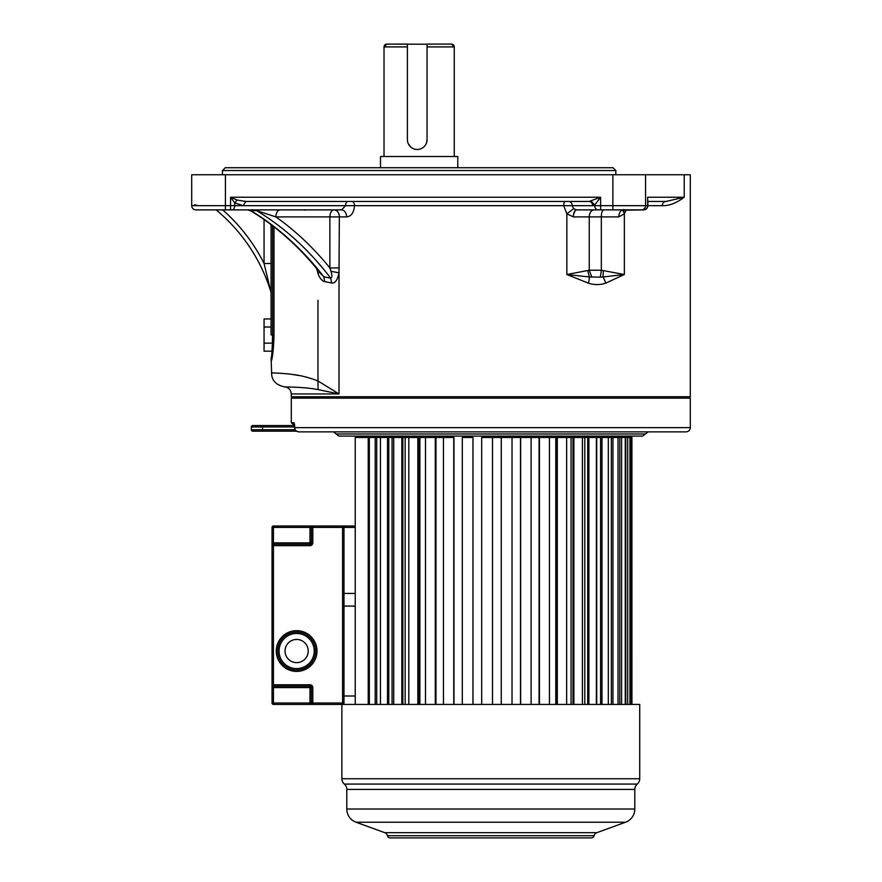 <?xml version="1.0" encoding="UTF-8"?>
<svg xmlns="http://www.w3.org/2000/svg" width="882" height="882" viewBox="0 0 882 882"><rect width="100%" height="100%" fill="white"/><g stroke="black" fill="none" stroke-linecap="round" stroke-linejoin="round"><path stroke-width="1.32" d="M626.264 209.883L624.346 213.786L624.357 274.511L601.337 270.234L589.253 270.234L566.85 274.511L588.382 283.177C594.159 285.051 599.914 285.051 605.647 283.177L624.357 274.511L603.012 276.959A14.046 7.673 67.8 0 1 605.647 283.177M591.116 201.14L594.677 205.043L600.631 197.237L589.11 201.46L245.769 201.46L243.278 205.671L234.689 202.871L230.555 197.237L237.181 200.06L245.769 201.46L237.181 200.06L234.689 202.871L234.689 205.671L345.568 205.671L341.61 209.883L307.509 209.883L334.024 209.883A7.023 5.336 -90 0 1 339.35 216.906L339.008 272.825C337.508 280.134 335.061 283.519 331.698 282.99L324.664 281.601C322.073 281.005 319.835 278.337 317.961 273.585L316.77 268.712M330.971 271.303C332.282 275.559 332.183 277.841 330.673 278.183L323.782 276.761L321.445 274.534C300.85 248.261 277.312 227.049 250.852 210.908L256.519 210.589L275.912 216.906A319.868 258.349 -90 0 1 329.879 267.952L330.971 271.303L339.008 272.825L339.008 393.934L318.082 389.612C306.175 387.22 289.66 387.011 284.743 386.922C288.943 387 306.396 387.209 318.082 389.612L318.523 389.701M317.917 389.149A14.046 9.096 115.8 0 0 318.082 389.612L317.961 380.969C308.81 377.452 300.31 375.291 292.471 374.475C283.563 373.152 272.284 372.921 271.623 372.91C271.865 372.91 283.376 373.13 292.306 374.453C300.189 375.269 308.744 377.43 317.961 380.969L339.008 393.934L291.292 393.934C290.972 389.921 288.789 387.584 284.732 386.922L285.889 386.933M286.099 386.944L287.554 386.966M289.969 387.022L296.021 387.253M566.817 213.742L563.697 205.671L354.509 205.671C353.936 212.551 351.334 216.299 346.692 216.906L329.879 216.906A7.023 4.145 90 0 1 334.024 209.883L282.957 209.883M652.272 201.46L665.943 201.46L684.223 197.237C676.384 203.114 669.074 205.925 662.316 205.671L647.862 205.671C647.609 208.229 646.208 209.629 643.651 209.883L621.567 210.302M291.292 393.934L291.292 396.746L690.297 396.746L690.297 174.757L225.417 174.757L225.417 205.671L230.555 205.671L230.555 209.883L249.893 209.883M454.263 156.5L454.263 46.911A2.811 2.811 90 0 0 451.452 44.1L427.064 44.1L451.452 44.1L454.263 46.911L427.064 46.911M427.064 44.232L386.834 44.1L407.396 44.1L407.396 139.632A9.834 9.834 0 0 0 417.23 149.477A9.834 9.834 0 0 0 427.064 139.632L427.064 44.1M384.023 156.5L384.023 46.911A2.811 2.811 -90 0 1 386.834 44.1L384.023 46.911L407.396 46.911M225.263 167.734L613.023 167.734L615.834 170.546L222.451 170.546L225.263 167.734M292.218 209.883L307.509 209.883M225.417 174.757L191.703 174.757L191.703 205.671A4.212 4.212 0 0 0 195.914 209.883L334.024 209.883M380.506 167.734L380.506 156.5L457.78 156.5L457.78 167.734M408.355 143.854L410.979 147.228M426.491 142.95L427.064 139.632M259.54 209.883L280.057 209.883A7.023 4.145 90 0 0 275.912 216.906L329.879 216.906L329.879 267.952L339.35 267.952M195.914 209.883L225.417 209.883L225.417 205.671L191.703 205.671A4.212 4.212 0 0 0 195.914 209.883M258.04 209.883L256.816 209.883M331.698 282.99L330.673 278.183A315.657 254.953 -90 0 0 256.519 210.589L253.773 209.883M341.621 209.883L341.61 209.883C344.675 210.335 346.361 212.672 346.692 216.906M600.223 209.883L576.619 209.883L573.642 208.714L572.209 205.671A4.212 3.561 -90 0 0 568.647 201.46L589.11 201.46A4.212 3.561 -90 0 1 592.682 205.671L594.677 205.043L594.688 205.671A4.212 3.561 90 0 0 598.25 209.883L643.651 209.883M612.869 174.757L612.869 205.671L647.862 205.671L647.862 200.776M663.231 202.871A4.212 3.627 90 0 1 665.943 201.46A4.212 3.627 -90 0 0 662.316 205.671M575.207 210.544L573.454 214.756M619.032 214.723L618.822 216.906L573.289 216.906L566.85 213.786L566.85 274.511L589.397 276.959A14.046 6.516 110.9 0 1 588.382 283.177M665.943 201.46L667.057 201.438M647.862 201.46L652.052 201.46M194.58 204.756L198.406 205.671L194.58 204.756M245.769 201.46L348.048 201.46A4.212 2.481 -90 0 0 345.568 205.671L354.509 205.671A4.212 2.878 -90 0 0 351.631 201.46M576.619 209.883C574.601 210.302 573.487 212.639 573.289 216.906M623.53 209.442L622.968 209.883C620.465 210.335 619.087 212.672 618.822 216.906L624.346 213.786L623.276 209.883M603.277 270.741L603.012 276.959L600.344 277.157L589.397 276.959L587.754 270.741M594.17 209.883A7.023 4.917 -90 0 0 589.253 216.906L589.253 270.234L591.888 277.157M603.74 209.883A7.023 2.403 -90 0 0 601.337 216.906L601.337 270.234L600.344 277.157M565.241 201.46A4.212 1.543 -90 0 0 563.697 205.671L612.869 205.671L612.869 209.883M222.639 209.883A176.598 176.598 0 0 1 264.06 263.498L271.083 263.498L271.083 267.147L271.083 264.909M271.083 291.688L271.083 318.953L264.06 318.953L264.06 327.013L271.083 327.013M272.648 354.244L274.004 334.928L274.004 226.895L274.004 334.928C273.376 357.045 271.535 358.853 271.645 360.319C271.017 361.058 273.144 359.9 274.004 334.928L272.571 334.928C272.317 353.098 271.259 358.202 271.358 358.809C271.028 360.33 272.13 356.604 272.571 334.928L271.083 334.928C271.083 364.167 271.083 364.167 271.083 334.928L271.083 224.656M271.083 293.441L271.083 293.441A7.023 7.023 0 0 0 270.763 291.347L271.083 293.441L270.763 291.347A172.387 172.387 0 0 0 216.145 209.883A172.387 172.387 0 0 1 270.763 291.347L264.06 263.498L264.06 219.541M271.083 292.626L271.083 293.287M271.083 266.474L271.083 263.575M271.083 357.442L271.623 372.91L272.836 372.932M279.274 373.207L286.363 373.77M292.019 374.42L299.241 375.567M303.97 376.537L307.785 377.485M248.239 209.883L250.72 210.589A315.657 254.953 90 0 1 323.782 276.761L324.664 281.601M271.083 343.131L264.06 343.131L264.06 327.013M271.083 351.179L264.06 351.179L264.06 343.131M686.086 431.871L298.888 431.871C296.297 431.585 294.908 430.173 294.698 427.649L690.297 427.649C690.055 430.218 688.644 431.618 686.086 431.871M355.226 704.431L355.226 437.483L369.326 437.483L368.224 437.483L368.224 704.431M388.786 704.431L388.786 437.483L393.703 437.483L392.071 437.483L392.071 704.431M402.853 704.431L402.853 437.483L408.807 437.483L405.158 437.483L405.158 704.431M418.608 704.431L418.608 437.483L425.499 437.483L419.876 437.483L419.876 704.431M435.752 704.431L435.752 437.483L443.448 437.483L435.973 437.483L435.973 704.431M453.976 704.431L453.976 437.483L443.448 437.483L443.448 704.431M472.961 704.431L472.961 437.483L462.3 437.483L462.3 704.431M596.717 704.431L596.717 437.483L587.71 437.483L587.71 704.431M584.788 704.431L584.788 437.483L572.98 437.483L572.98 704.431M571.062 704.431L571.062 437.483L556.663 437.483L556.663 704.431M555.781 704.431L555.781 437.483L481.693 437.483L481.693 704.431M358.731 437.483L358.731 436.083L490.8 436.083L338.886 436.083L336.163 433.977L398.069 433.977M583.52 433.977L645.426 433.977L642.713 436.083L490.8 436.083M648.149 431.871L645.426 433.977L336.163 433.977L333.44 431.871L490.8 431.871M310.607 431.871L320.442 431.871L310.607 431.871M690.297 427.649L690.297 398.146L291.292 398.146L291.292 422.732L294.004 422.732L294.698 427.649M296.539 431.166L252.726 431.166A1.4 1.4 0 0 1 251.326 429.766L251.326 426.954A1.4 1.4 0 0 1 252.726 425.543L294.621 425.543L291.292 422.732M252.726 431.166L255.537 431.166M294.004 422.732A2.811 2.767 90 0 0 294.467 424.297M625.757 704.431L625.757 437.483L619.792 437.483L619.792 704.431M618.017 704.431L618.017 437.483L619.792 437.483M611.347 704.431L611.347 437.483L600.587 437.483L600.587 704.431M539.078 437.483L539.078 704.431L539.078 437.483L531.118 437.483L531.118 704.431M369.326 704.431L369.326 437.483L375.192 437.483L375.192 704.431M376.691 704.431L376.691 437.483L375.192 437.483M376.691 437.483L380.451 437.483L380.451 704.431M387.518 704.431L387.518 437.483L380.451 437.483M388.786 437.483L387.518 437.483M393.703 704.431L393.703 437.483L401.828 437.483L401.828 704.431M402.853 437.483L401.828 437.483M408.807 704.431L408.807 437.483L417.848 437.483L417.848 704.431M418.608 437.483L417.848 437.483M425.499 704.431L425.499 437.483L435.278 437.483L435.278 704.431M453.767 704.431L453.767 437.483M492.509 704.431L492.509 437.483L492.509 704.431M501.252 437.483L501.252 704.431L501.274 437.483L492.509 437.483M512.023 704.431L512.023 437.483L520.501 437.483L520.501 704.431M520.645 704.431L520.645 437.483M539.442 704.431L539.442 437.483M549.453 704.431L549.453 437.483L556.663 437.483M557.314 704.431L557.314 437.483M566.652 704.431L566.652 437.483L572.98 437.483M573.895 704.431L573.895 437.483M582.396 704.431L582.396 437.483L587.71 437.483M588.889 704.431L588.889 437.483M596.375 704.431L596.375 437.483L600.587 437.483M601.998 704.431L601.998 437.483M608.326 704.431L608.326 437.483M612.957 704.431L612.957 437.483L611.347 437.483M618.017 437.483L612.957 437.483M621.578 704.431L621.578 437.483M625.272 704.431L625.272 437.483M627.686 704.431L627.686 437.483L625.757 437.483M629.935 704.431L629.935 437.483L627.686 437.483M631.159 704.431L631.159 437.483L629.935 437.483M631.92 704.431L631.92 437.483L631.159 437.483M631.931 704.431L631.92 437.483M343.98 593.443L355.226 593.443L355.226 527.403L343.98 527.403L343.98 703.02L342.58 703.02L342.58 527.403L312.79 527.403L312.79 542.86A2.811 2.811 0 0 1 309.979 545.671L273.453 545.671L273.453 684.763L309.979 684.763A2.811 2.811 0 0 1 312.79 687.574L312.79 703.02L342.58 703.02L342.58 704.431L639.726 704.431L639.726 778.74L341.874 778.74L341.874 704.431M346.791 789.412L634.808 789.412A7.023 7.023 90 0 1 637.267 784.076L344.333 784.076A7.023 7.023 -90 0 1 346.791 789.412L346.791 809.014A14.046 14.046 0 0 0 356.03 822.222L384.761 832.674L596.838 832.674L625.558 822.222A14.046 14.046 0 0 0 634.808 809.014L346.791 809.014M634.808 789.412L634.808 809.014M637.267 784.076A7.023 7.023 90 0 0 639.726 778.74M344.333 784.076A7.023 7.023 -90 0 1 341.874 778.74M594.159 835.706L387.43 835.706A2.811 2.811 90 0 0 390.164 837.9L591.425 837.9A2.811 2.811 -90 0 0 594.159 835.706A4.212 4.212 90 0 1 596.838 832.674M387.43 835.706A4.212 4.212 -90 0 0 384.761 832.674M315.602 651.037A18.963 18.963 0 0 1 296.639 670.011A18.963 18.963 0 0 1 277.665 651.037A18.963 18.963 0 0 0 296.639 670.011A18.963 18.963 0 0 0 315.602 651.037A18.963 18.963 0 0 0 296.639 632.074A18.963 18.963 0 0 0 277.665 651.037A18.963 18.963 0 0 0 296.639 670.011A18.963 18.963 0 0 0 315.602 651.037A18.963 18.963 0 0 0 296.639 632.074A18.963 18.963 0 0 0 277.665 651.037M308.226 651.037A11.587 11.587 0 0 0 296.639 639.45A11.587 11.587 0 0 0 285.051 651.037A11.587 11.587 0 0 0 296.639 662.636A11.587 11.587 0 0 0 308.226 651.037M342.58 704.431A1.4 1.4 0 0 0 343.98 703.02A1.4 1.4 0 0 1 342.58 704.431L312.79 704.431L312.79 703.02L311.39 703.02L311.39 687.574L312.79 687.574A2.811 2.811 0 0 0 309.979 684.763L309.979 686.163L273.453 686.163L273.453 684.763L272.053 684.763L272.053 687.574L273.453 687.574L273.453 703.02L309.979 703.02L309.979 687.574L273.453 687.574L273.453 686.163A1.4 1.4 0 0 1 272.053 684.763L272.053 545.671A1.4 1.4 0 0 1 273.453 544.26L309.979 544.26A1.4 1.4 0 0 0 311.39 542.86L311.39 527.403A1.4 1.4 0 0 1 312.79 526.003L309.979 526.003L309.979 527.403L273.453 527.403L273.453 542.86L309.979 542.86L309.979 527.403L312.79 527.403L312.79 526.003L353.814 526.003L355.226 527.403L353.814 526.003M272.053 687.574L272.053 703.02A1.4 1.4 0 0 0 273.453 704.431L312.79 704.431A1.4 1.4 0 0 1 311.39 703.02A1.4 1.4 0 0 0 312.79 704.431M343.98 606.077L355.226 606.077L355.226 695.997L343.98 695.997M272.053 542.86L272.053 545.671L273.453 545.671L273.453 542.86L272.053 542.86L272.053 527.403L273.453 527.403L273.453 526.003L309.979 526.003M342.635 526.003L342.58 527.403L343.98 527.348M343.98 527.403A1.4 1.4 0 0 0 342.58 526.003A1.4 1.4 0 0 1 343.98 527.403M309.979 686.163A1.4 1.4 0 0 1 311.39 687.574L309.979 687.574L309.979 686.163A1.4 1.4 0 0 1 311.39 687.574M272.053 684.763A1.4 1.4 0 0 0 273.453 686.163A1.4 1.4 0 0 1 272.053 684.763M273.453 526.003A1.4 1.4 0 0 0 272.053 527.403A1.4 1.4 0 0 1 273.453 526.003M309.979 544.26A1.4 1.4 0 0 0 311.39 542.86L309.979 542.86L309.979 545.671A2.811 2.811 0 0 0 312.79 542.86L311.39 542.86A1.4 1.4 0 0 1 309.979 544.26M643.562 209.883A4.212 4.09 90 0 0 647.642 205.671L647.642 197.237L684.223 197.237L684.223 174.757M600.631 209.883L600.631 197.237L230.555 197.237L230.555 205.671L234.689 205.671A4.212 2.481 90 0 1 232.209 209.883M645.558 174.757L645.558 205.671A4.212 4.09 90 0 1 641.468 209.883M317.961 380.969L317.961 300.266M623.144 210.589L623.342 211.845M573.642 208.714L566.85 213.786M319.549 272.141L317.961 273.585M272.571 334.928L272.571 225.792M262.56 425.543L262.56 426.954L294.643 426.954M295.216 429.766L262.56 429.766L262.56 426.954L251.326 426.954M262.56 431.166L262.56 429.766L251.326 429.766M625.558 822.222L356.03 822.222M279.076 651.037A17.563 17.563 0 0 0 296.639 668.6A17.563 17.563 0 0 0 314.201 651.037A17.563 17.563 0 0 0 296.639 633.474A17.563 17.563 0 0 0 279.076 651.037M276.264 651.037A20.374 20.374 0 0 1 296.639 630.674A20.374 20.374 0 0 1 317.013 651.037A20.374 20.374 0 0 1 296.639 671.411A20.374 20.374 0 0 1 276.264 651.037M309.979 704.431L309.979 703.02L311.39 703.02M273.453 704.431L273.453 703.02L272.053 703.02A1.4 1.4 0 0 0 273.453 704.431M222.451 174.757L222.451 170.546M615.834 174.757L615.834 170.546M279.848 209.883L277.235 209.883M275.438 209.883L274.765 209.883M273.354 209.883L272.703 209.883M271.358 209.883L270.752 209.883M269.616 209.883L268.988 209.883M263.398 209.883L262.296 209.883M256.596 209.883L255.35 209.883M690.297 396.746L688.897 398.146M291.292 396.746L292.692 398.146M271.083 292.482L271.083 290.255M271.083 267.544L271.083 264.765M271.623 372.91C271.546 380.329 275.912 384.993 284.732 386.922M304.698 210.203L303.64 209.883M250.852 210.908L247.588 209.883M247.688 209.883L248.504 209.883M622.857 436.083L622.857 437.483M298.524 431.849L297.719 431.706M294.566 424.352L294.643 427.649C294.511 429.898 295.922 431.309 298.888 431.871M473.017 437.483L473.017 704.431"/></g></svg>
